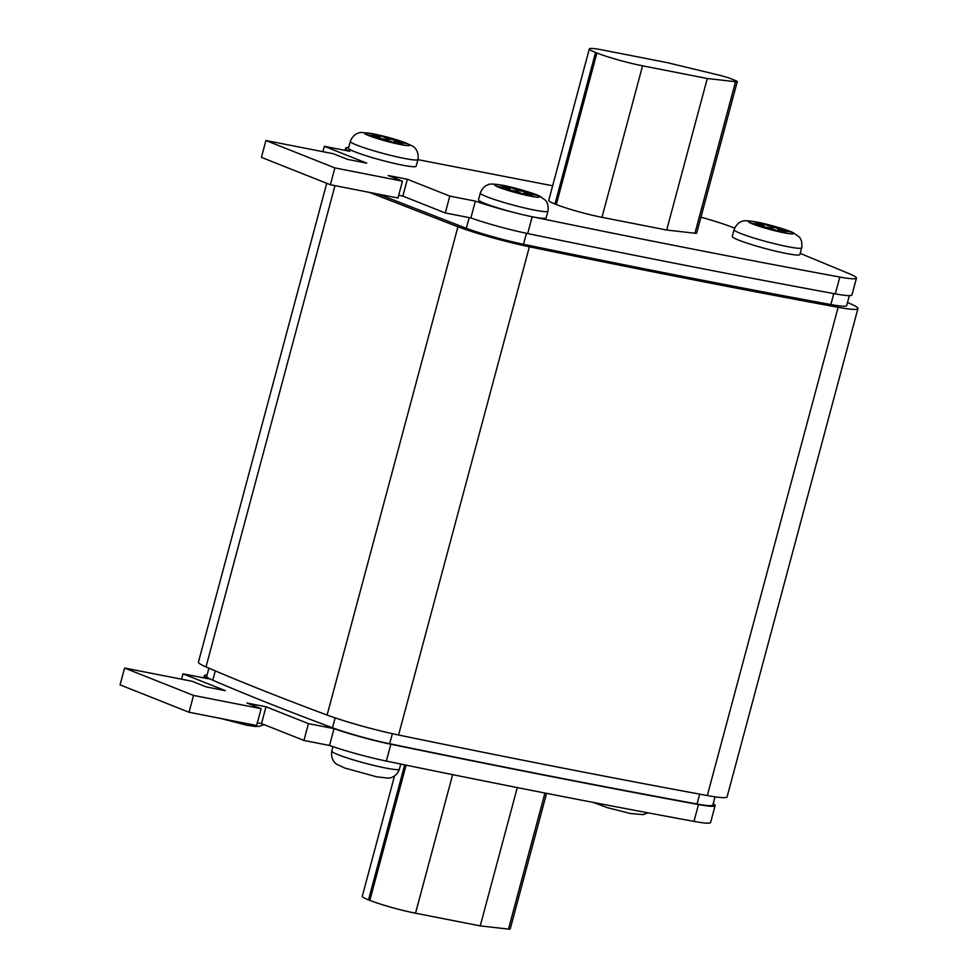 <?xml version="1.0" encoding="UTF-8"?>
<svg xmlns="http://www.w3.org/2000/svg" width="978" height="978" viewBox="0 0 978 978"><rect width="100%" height="100%" fill="white"/><g stroke="black" fill="none" stroke-linecap="round" stroke-linejoin="round"><path stroke-width="1.47" d="M713.206 803.745A48.998 4.377 -165 0 1 715.114 805.64L710.603 822.474A48.998 4.377 -165 0 1 693.964 821.398C597.142 803.561 494.599 783.451 386.347 761.08A48.998 4.377 -165 0 1 385.907 760.994A35 3.13 -165 0 1 377.899 759.234A48.998 4.377 -165 0 1 329.525 745.468L303.938 740.456L261.505 723.598L257.348 722.779M734.062 229.72L732.265 236.456A35 3.13 15 0 0 750.37 244.207A35 3.13 15 0 0 785.957 253.412A35 3.13 15 0 0 799.87 254.573L801.679 247.837A35 3.13 -165 0 1 787.767 246.676A35 3.13 -165 0 1 752.168 237.471A35 3.13 -165 0 1 734.062 229.72C737.241 221.798 742.583 221.346 741.642 221.554C742.779 220.307 747.84 220.478 756.862 222.067C769.38 224.427 789.27 230.466 793.586 232.886L799.197 236.982C798.488 236.334 802.889 239.39 801.679 247.837M348.523 148.143A35 3.13 15 0 0 366.628 155.893A35 3.13 15 0 0 402.215 165.099A35 3.13 15 0 0 416.139 166.26L417.936 159.524A35 3.13 -165 0 1 404.024 158.375A35 3.13 -165 0 1 368.425 149.157A35 3.13 -165 0 1 350.332 141.407L348.523 148.143M480.308 193.045L478.499 199.781A35 3.13 15 0 0 515.687 212.947A35 3.13 15 0 0 532.203 216.737A35 3.13 15 0 0 546.115 217.898L547.924 211.162A35 3.13 -165 0 1 534 210.001A35 3.13 -165 0 1 498.413 200.796A35 3.13 -165 0 1 480.308 193.045C483.487 185.123 488.829 184.671 487.888 184.879C489.012 183.632 494.086 183.803 503.095 185.38C515.626 187.739 535.516 193.791 539.832 196.211L545.443 200.294C544.734 199.659 549.123 202.715 547.924 211.162M386.041 139.622L396.053 143.595L404.097 145.172L394.085 141.199L407.85 143.888L401.995 141.565L388.242 138.876L378.229 134.891L370.185 133.314L380.197 137.299L366.432 134.597L372.288 136.92L386.041 139.622M769.784 227.923L779.796 231.908L787.828 233.485L777.828 229.5L791.581 232.202L785.737 229.879L771.972 227.177L761.96 223.204L753.928 221.627L763.94 225.6L750.175 222.911L756.018 225.233L769.784 227.923M516.029 191.248L526.042 195.221L534.074 196.798L524.061 192.825L537.827 195.527L531.983 193.204L518.218 190.502L508.205 186.529L500.174 184.952L510.174 188.925L496.421 186.223L502.264 188.546L516.029 191.248M715.114 805.64A48.998 4.377 -165 0 1 698.475 804.552C601.653 786.728 499.11 766.618 390.858 744.246A48.998 4.377 -165 0 1 334.036 728.634L308.449 723.622L266.016 706.764L246.872 703.011L261.126 708.671L256.615 725.505L189.023 712.253L120.074 684.869L124.585 668.035L192.03 681.25L206.285 686.923L225.429 690.676L182.996 673.818L208.583 678.83A48.998 4.377 -165 0 1 204.316 675.712A48.998 4.377 -165 0 1 207.067 675.016M348.694 147.507A48.998 4.377 15 0 0 345.662 148.191A48.998 4.377 15 0 0 349.928 151.321L324.341 146.309L366.774 163.155L347.642 159.402L333.376 153.742L265.93 140.514L334.879 167.91L402.471 181.162L388.217 175.502L407.361 179.255L449.794 196.113L475.381 201.126A48.998 4.377 15 0 0 515.687 212.947M398.694 195.27L402.85 196.089L445.283 212.947L470.87 217.96A48.998 4.377 15 0 0 527.692 233.571L532.203 216.737C640.456 239.109 742.999 259.207 839.821 277.043A48.998 4.377 15 0 0 856.459 278.131A48.998 4.377 15 0 0 850.151 274.084L800.187 253.388M734.637 228.082L730.175 226.419A48.998 4.377 15 0 0 700.945 217.177M552.656 185.796L417.912 159.646M589.331 48.9L548.731 200.417A33.827 3.02 15 0 0 554.978 203.986L556.299 204.524A33.827 3.02 15 0 0 601.971 217.336L666.69 230.026L694.942 233.241A11.663 1.039 15 0 0 696.666 233.143L737.265 81.626A11.663 1.039 15 0 0 735.114 80.392L730.835 78.692A11.663 1.039 15 0 0 718.952 75.123L667.509 62.702L602.79 50.025A33.827 3.02 15 0 0 589.331 48.9A33.827 3.02 15 0 0 595.578 52.47L596.898 52.995A33.827 3.02 15 0 0 642.57 65.819L707.29 78.509L666.69 230.026M326.725 183.302L198.436 662.094A58.325 5.208 15 0 0 206.016 666.935C240.6 681.837 280.967 697.876 327.104 715.04A58.325 5.208 15 0 0 398.572 735.004C507.227 757.473 610.15 777.644 707.314 795.542A58.325 5.208 15 0 0 727.106 796.825L857.926 308.596A58.325 5.208 15 0 0 850.347 303.755L847.51 302.52M369.501 192.421L457.924 226.81A58.325 5.208 15 0 0 529.391 246.786C638.047 269.243 740.969 289.415 838.134 307.312A58.325 5.208 15 0 0 857.926 308.596M378.657 194.206L466.323 228.314A46.663 4.169 15 0 0 523.499 244.292C631.654 266.652 734.099 286.737 830.848 304.549A46.663 4.169 15 0 0 846.691 305.576L849.344 295.649M715.052 796.825L712.864 805.028A46.663 4.169 -165 0 1 697.021 804.002C600.272 786.19 497.826 766.104 389.672 743.745A46.663 4.169 -165 0 1 332.496 727.766C286.921 710.81 247.006 694.955 212.776 680.211A46.663 4.169 -165 0 1 206.713 676.336L208.901 668.182M527.692 233.571C635.945 255.943 738.488 276.053 835.31 293.877A48.998 4.377 15 0 0 851.948 294.965L856.459 278.131M265.93 140.514L261.419 157.36L330.368 184.744L397.96 197.996L402.471 181.162M324.341 146.309L322.899 151.688M334.879 167.91L330.368 184.744M407.361 179.255L402.85 196.089M449.794 196.113L445.283 212.947M475.381 201.126L470.87 217.96M261.126 708.671L193.534 695.419L124.585 668.035M329.525 745.468L334.036 728.634M385.907 760.994A48.998 4.377 -165 0 1 377.899 759.234M303.938 740.456L308.449 723.622M261.505 723.598L266.016 706.764M189.023 712.253L193.534 695.419M181.553 679.197L182.996 673.818M707.29 78.509L735.542 81.712A11.663 1.039 15 0 0 737.265 81.626M546.568 793.354L510.21 929.014A11.663 1.039 -165 0 1 508.487 929.1L480.235 925.897L415.516 913.207A33.827 3.02 -165 0 1 369.843 900.383L368.523 899.858A33.827 3.02 -165 0 1 362.276 896.288L394.513 775.97M480.235 925.897L517.289 787.583M509.88 190.05L510.174 188.925M507.814 187.984L508.205 186.529A23.338 2.09 15 0 0 503.866 185.612A23.338 2.09 15 0 0 500.174 184.952A23.338 2.09 15 0 0 496.421 186.223A23.338 2.09 15 0 0 502.264 188.546A23.338 2.09 15 0 0 526.042 195.221A23.338 2.09 15 0 0 530.382 196.138A23.338 2.09 15 0 0 534.074 196.798A23.338 2.09 15 0 0 537.827 195.527A23.338 2.09 15 0 0 531.983 193.204A23.338 2.09 15 0 0 508.205 186.529M517.827 191.969L518.218 190.502M531.677 194.316L531.983 193.204M523.67 194.292L524.061 192.825M763.635 226.725L763.94 225.6M761.569 224.671L761.96 223.204A23.338 2.09 15 0 0 757.62 222.287A23.338 2.09 15 0 0 753.928 221.627A23.338 2.09 15 0 0 750.175 222.911A23.338 2.09 15 0 0 756.018 225.233A23.338 2.09 15 0 0 779.796 231.908A23.338 2.09 15 0 0 784.136 232.825A23.338 2.09 15 0 0 787.828 233.485A23.338 2.09 15 0 0 791.581 232.202A23.338 2.09 15 0 0 785.737 229.879A23.338 2.09 15 0 0 761.96 223.204M771.581 228.644L771.972 227.177M785.444 230.991L785.737 229.879M777.437 230.967L777.828 229.5M379.904 138.411L380.197 137.299M377.838 136.358L378.229 134.891A23.338 2.09 15 0 0 373.877 133.974A23.338 2.09 15 0 0 370.185 133.314A23.338 2.09 15 0 0 366.432 134.597A23.338 2.09 15 0 0 372.288 136.92A23.338 2.09 15 0 0 396.053 143.595A23.338 2.09 15 0 0 400.405 144.512A23.338 2.09 15 0 0 404.097 145.172A23.338 2.09 15 0 0 407.85 143.888A23.338 2.09 15 0 0 401.995 141.565A23.338 2.09 15 0 0 378.229 134.891M387.85 140.331L388.242 138.876M401.701 142.69L401.995 141.565M393.694 142.654L394.085 141.199M399.403 769.16C396.053 778.011 388.535 778.256 387.863 778.097L376.616 776.813L344.806 768.036L337.288 764.539C336.628 764.344 330.271 760.371 331.786 751.043A35 3.13 15 0 0 349.892 758.794A35 3.13 15 0 0 385.491 767.999A35 3.13 15 0 0 399.403 769.16L400.772 764.05M707.314 795.542L838.134 307.312M398.572 735.004L529.391 246.786M327.104 715.04L457.924 226.81M206.016 666.935L334.977 185.649M526.445 233.314L523.499 244.292M833.782 293.596L830.848 304.549M469.195 217.629L466.323 228.314M697.021 804.002L699.661 794.124M389.672 743.745L392.374 733.683M332.496 727.766L335.148 717.876M212.776 680.211L215.282 670.896M839.821 277.043L835.31 293.877M693.964 821.398L698.475 804.552M386.347 761.08L390.858 744.246M595.578 52.47L554.978 203.986M596.898 52.995L556.299 204.524M642.57 65.819L601.971 217.336M735.542 81.712L694.942 233.241M369.843 900.383L406.09 765.151M415.516 913.207L452.643 774.637M368.523 899.858L404.696 764.857M508.487 929.1L544.942 793.036M221.028 718.524L246.627 725.187L254.94 726.422L259.268 726.336L264.084 724.625M593.071 802.388L607.46 807.681L630.37 813.488L643.011 814.637L647.986 812.828M417.936 159.524C419.464 150.196 413.095 146.223 412.435 146.028L404.929 142.531L373.119 133.754L361.872 132.47C361.2 132.311 353.681 132.556 350.332 141.407M331.786 751.043L332.96 746.654M345.662 148.191L345.087 150.367M203.742 677.876L204.316 675.712"/></g></svg>
